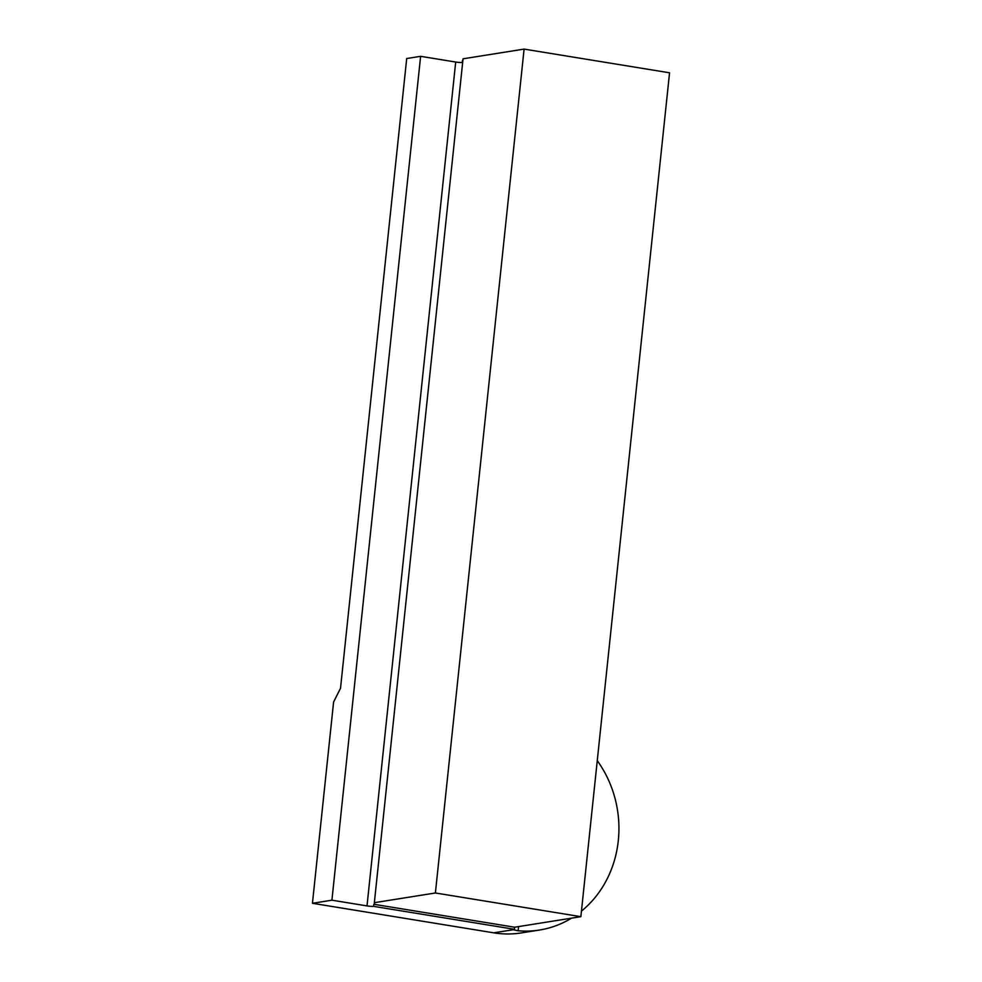 <?xml version="1.0" encoding="UTF-8"?>
<svg xmlns="http://www.w3.org/2000/svg" width="982" height="982" viewBox="0 0 982 982"><rect width="100%" height="100%" fill="white"/><g stroke="black" fill="none" stroke-linecap="round" stroke-linejoin="round"><path stroke-width="1.47" d="M571.524 918.158A106.289 95.831 -99 0 1 539.548 930.028A106.289 95.831 -99 0 1 518.128 930.752L513.205 929.733L493.725 932.826L312.448 903.293L333.598 702.007L340.521 688.272L406.708 58.527L420.615 56.318L455.697 62.038A5.205 0.638 -174 0 0 462.289 62.48L462.51 60.393A5.205 0.638 -174 0 0 462.89 60.344M312.448 903.293L331.916 900.187L367.01 905.907A5.205 0.638 6 0 0 373.602 906.361L373.811 904.275A5.205 0.638 -174 0 0 374.633 904.017A5.205 0.638 -174 0 0 374.633 903.992L374.351 902.691L435.394 892.982L580.865 916.672L514.642 927.217L514.421 929.303A7.819 0.97 6 0 0 513.672 929.623A7.819 0.97 6 0 0 513.795 929.819L513.795 929.819M373.811 904.275L514.642 927.217M580.865 916.672L669.552 72.803L524.093 49.1L463.05 58.81L374.351 902.691M597.265 760.645A106.289 95.831 -99 0 1 581.442 911.136M420.615 56.318L331.916 900.187M373.602 906.361L514.421 929.303M524.093 49.1L435.394 892.982M493.725 932.826A106.289 95.831 81 0 0 521.454 932.9L539.548 930.028M455.697 62.038L367.01 905.907M518.557 926.591L518.128 930.752"/></g></svg>
